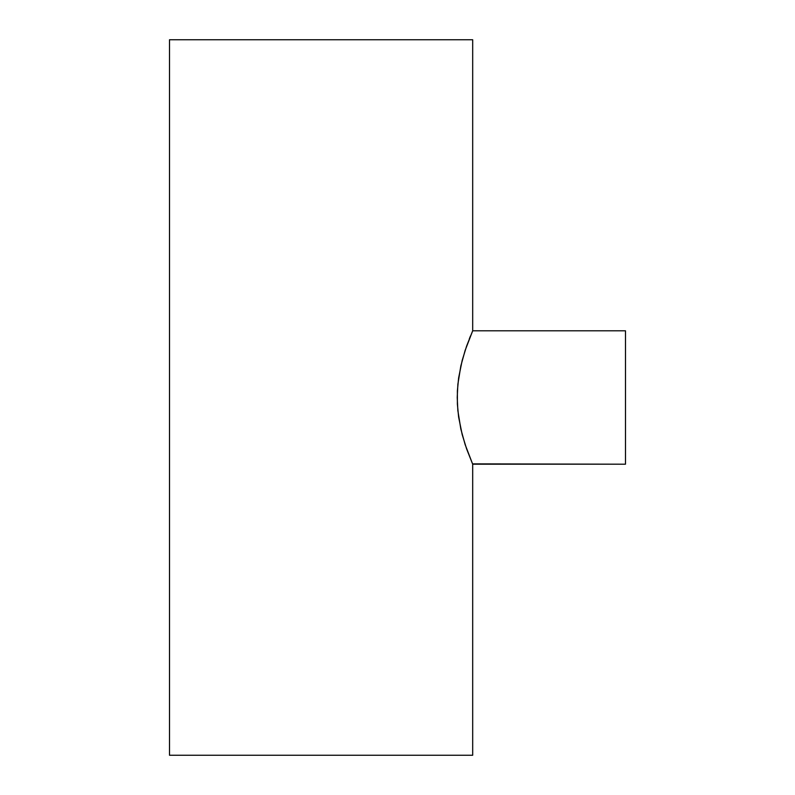 <?xml version="1.0" encoding="UTF-8"?>
<svg xmlns="http://www.w3.org/2000/svg" width="795" height="795" viewBox="0 0 795 795"><rect width="100%" height="100%" fill="white"/><g stroke="black" fill="none" stroke-linecap="round" stroke-linejoin="round"><path stroke-width="1.19" d="M472.687 464.201L625.486 464.201L625.486 330.8L472.687 330.8L466.635 346.014L462.203 360.334L458.626 377.933L457.383 390.862L457.383 404.059L458.616 417.027L462.203 434.656L466.645 448.996L472.687 464.201L465.154 444.634L460.842 429.081L457.86 410.627L457.224 397.47L457.87 384.283L460.842 365.909L465.145 350.386L472.687 330.8L472.687 39.75L169.514 39.75L169.514 755.25L472.687 755.25L472.687 464.201L472.687 755.25L169.514 755.25L169.514 39.75L472.687 39.75L472.687 330.8L625.486 330.8L625.486 464.201L472.538 463.873M470.491 335.967L469.358 338.75"/></g></svg>
